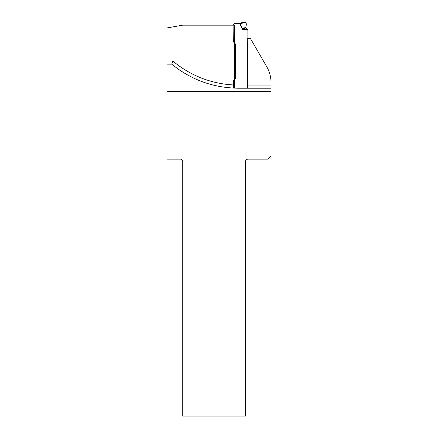 <?xml version="1.0" encoding="UTF-8"?>
<svg xmlns="http://www.w3.org/2000/svg" width="438" height="438" viewBox="0 0 438 438"><rect width="100%" height="100%" fill="white"/><g stroke="black" fill="none" stroke-linecap="round" stroke-linejoin="round"><path stroke-width="0.66" d="M271.018 85.065L271.018 82.596A31.525 31.525 0 0 0 266.797 66.833L250.563 38.719L247.185 38.719L247.59 85.065L271.018 85.065L271.018 88.219L238.546 88.219C213.487 87.928 191.203 79.908 171.707 64.156L172.851 61.008A101.72 101.72 0 0 0 234.637 84.988L234.637 25.163L182.745 25.163L166.982 27.944L166.982 61.008L172.851 61.008M171.707 64.156L166.982 64.156L166.982 91.372L271.018 91.372L271.018 88.219M271.018 91.372L271.018 155.999L267.87 159.153L248.007 159.153A2.524 2.524 0 0 0 245.483 161.677L245.483 416.1L182.745 416.1L182.745 160.73L181.168 159.153L166.982 159.153L166.982 91.372M166.982 64.156L166.982 61.008M247.618 88.219L247.59 85.065M234.637 84.988L234.637 88.142M247.267 29.308L246.019 27.868L242.428 29.308L247.267 29.308A5.678 5.678 0 0 0 247.333 29.362L247.87 30.463L247.903 88.219M233.689 24.528L234.259 23.367L239.871 23.323L243.232 22.229L245.921 21.9L246.052 22.535L243.232 22.88L239.871 23.959L242.428 29.308L242.625 28.87C242.926 28.393 243.999 27.922 245.844 27.463L246.019 27.868M239.247 23.997L239.871 23.959L239.871 23.323L239.247 23.367L239.247 23.997L233.865 23.997A0.788 0.788 0 0 0 233.689 24.495L233.728 24.468M240.139 24.725L240.473 24.561L240.473 23.209L239.871 23.323M243.232 22.88L243.232 22.229L241.53 22.781L241.535 23.428M245.844 27.463L246.337 24.408L246.052 22.535M233.689 88.104L233.689 80.472L235.195 78.878A0.788 0.788 0 0 0 235.425 78.32L235.425 44.298A0.788 0.788 0 0 0 235.195 43.74L233.689 42.147L233.876 23.986A0.695 0.695 0 0 0 234.018 23.707A0.695 0.695 0 0 1 233.876 23.986M247.87 30.463A1.418 1.418 0 0 0 247.333 29.362M242.734 28.941L240.473 24.561M246.101 27.994L246.709 28.777M246.244 28.202L245.795 27.463"/></g></svg>
